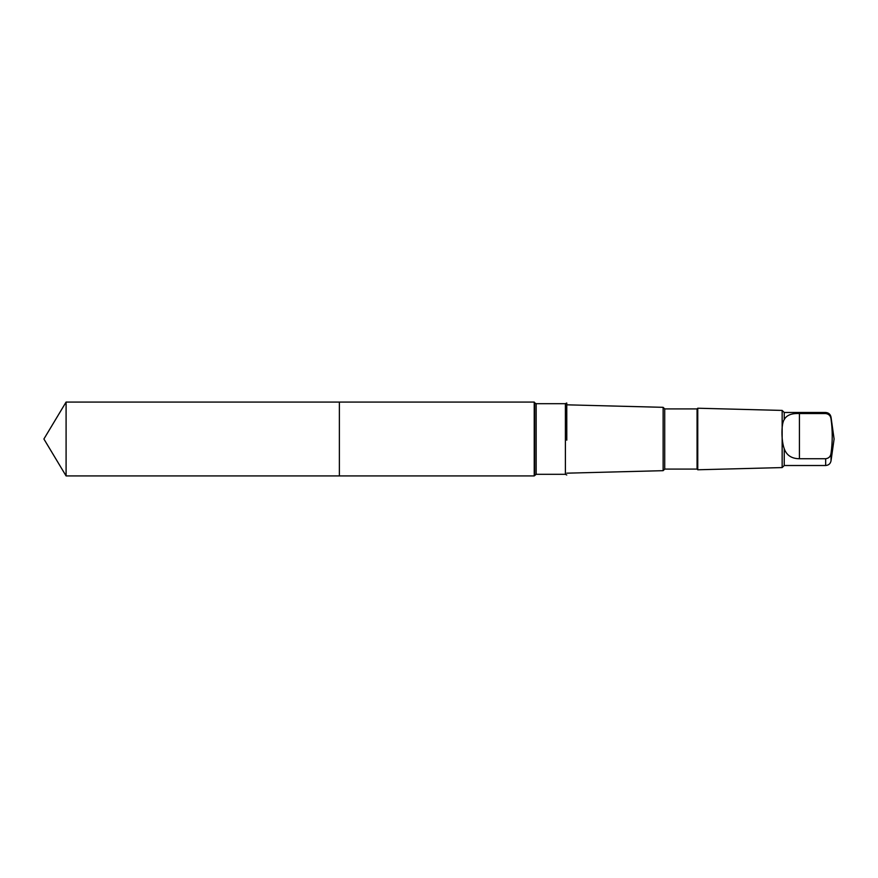 <?xml version="1.0" encoding="UTF-8"?>
<svg xmlns="http://www.w3.org/2000/svg" width="878" height="878" viewBox="0 0 878 878"><rect width="100%" height="100%" fill="white"/><g stroke="black" fill="none" stroke-linecap="round" stroke-linejoin="round"><path stroke-width="1.32" d="M339.38 475.931L339.38 402.069L66.091 402.069L66.091 475.931L339.38 475.931L339.38 402.069L534.23 402.069L534.23 475.931L66.091 475.931L43.9 439L66.091 475.931M784.23 448.691C786.545 455.32 791.616 458.667 799.43 458.733L825.671 458.733C828.821 458.305 830.61 456.516 831.027 453.355C832.64 441.908 832.64 430.429 831.027 418.927C830.61 415.777 828.832 413.977 825.671 413.549L825.671 412.484L784.23 412.484L784.23 419.574C781.2 423.613 781.19 440.624 784.23 448.691L784.23 465.516L782.155 467.579L697.758 469.774L697.758 408.226L697.066 408.918L697.066 469.082L664.712 469.082L663.131 470.674L566.782 473.176M825.671 413.549L799.43 413.549C791.627 413.165 786.567 415.173 784.23 419.574M566.782 440.174L566.76 403.002L566.782 440.174M697.066 408.918L664.712 408.918L663.131 407.326L663.131 470.674M664.712 408.918L664.712 469.082M784.23 412.484L782.155 410.421L782.155 467.579M825.671 412.484C828.612 412.715 830.401 414.262 831.027 417.149L831.027 418.927M825.671 458.733L825.671 465.516L784.23 465.516M831.027 453.355L831.027 460.851C830.401 463.738 828.612 465.285 825.671 465.516M536.162 474.307L536.162 403.693L565.388 403.693L565.388 474.307L536.162 474.307L534.23 475.931M536.162 403.693L534.669 402.826L534.669 475.174M799.43 458.733L799.43 413.549M43.9 439L66.091 402.069M663.131 407.326L566.782 404.824M697.066 469.082L697.758 469.774M782.155 410.421L697.758 408.226M831.027 460.851L834.1 439L831.027 417.149M565.388 403.693L566.76 403.002M565.388 474.307L566.76 474.998M534.669 402.826L534.23 402.069"/></g></svg>
